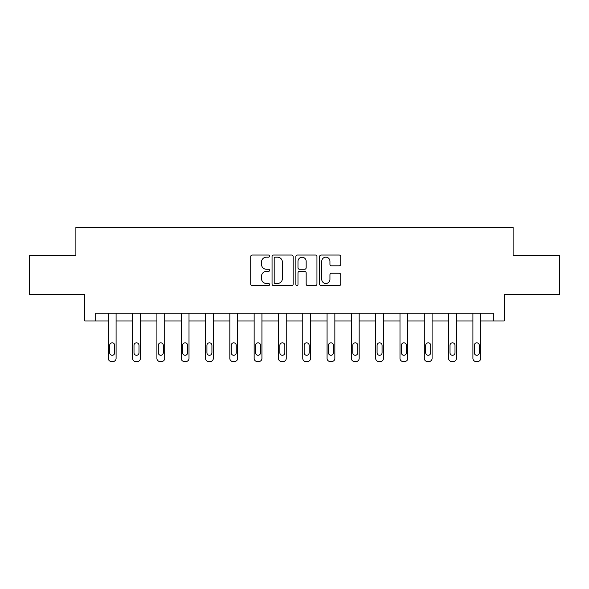 <?xml version="1.0" encoding="UTF-8"?>
<svg xmlns="http://www.w3.org/2000/svg" width="589" height="589" viewBox="0 0 589 589"><rect width="100%" height="100%" fill="white"/><g stroke="black" fill="none" stroke-linecap="round" stroke-linejoin="round"><path stroke-width="0.88" d="M269.571 256.105A1.068 1.068 0 0 0 268.496 255.037L252.247 255.037A1.531 1.531 0 0 0 250.715 256.568L250.715 284.097A1.531 1.531 0 0 0 252.247 285.628L268.496 285.628A1.068 1.068 0 0 0 269.571 284.553A1.068 1.068 0 0 0 268.496 283.486L266.397 283.486A4.896 4.896 0 0 1 261.501 278.59L261.501 276.3A4.896 4.896 0 0 1 266.397 271.404L268.496 271.404A1.068 1.068 0 0 0 269.571 270.329A1.068 1.068 0 0 0 268.496 269.261L266.397 269.261A4.896 4.896 0 0 1 261.501 264.365L261.501 262.076A4.896 4.896 0 0 1 266.397 257.179L268.496 257.179A1.068 1.068 0 0 0 269.571 256.105M339.198 265.823A1.531 1.531 0 0 0 340.729 264.292L340.729 256.568A1.531 1.531 0 0 0 339.198 255.037L321.152 255.037A1.531 1.531 0 0 0 319.621 256.568L319.621 284.097A1.531 1.531 0 0 0 321.152 285.628L339.198 285.628A1.531 1.531 0 0 0 340.729 284.097L340.729 274.768A1.531 1.531 0 0 0 339.198 273.237L331.474 273.237A1.531 1.531 0 0 0 329.943 274.768L329.943 279.392A4.094 4.094 0 0 1 325.857 283.486A4.094 4.094 0 0 1 321.763 279.392L321.763 261.273A4.094 4.094 0 0 1 325.857 257.179A4.094 4.094 0 0 1 329.943 261.273L329.943 264.292A1.531 1.531 0 0 0 331.474 265.823L339.198 265.823M493.324 320.976L504.236 320.976L504.236 294.485L559.55 294.485L559.55 255.53L513.115 255.53L513.115 227.479L75.885 227.479L75.885 255.53L29.45 255.53L29.45 294.485L84.764 294.485L84.764 320.976L108.295 320.976L108.295 358.399A3.114 3.114 0 0 0 111.409 361.521L112.97 361.521A3.114 3.114 0 0 0 116.085 358.399L116.085 320.976L132.606 320.976L132.606 358.399A3.114 3.114 0 0 0 135.72 361.521L137.281 361.521A3.114 3.114 0 0 0 140.396 358.399L140.396 320.976L156.91 320.976L156.91 358.399A3.114 3.114 0 0 0 160.024 361.521L161.585 361.521A3.114 3.114 0 0 0 164.699 358.399L164.699 320.976L181.221 320.976L181.221 358.399A3.114 3.114 0 0 0 184.335 361.521L185.896 361.521A3.114 3.114 0 0 0 189.01 358.399L189.01 320.976L205.524 320.976L205.524 358.399A3.114 3.114 0 0 0 208.646 361.521L210.199 361.521A3.114 3.114 0 0 0 213.321 358.399L213.321 320.976L229.835 320.976L229.835 358.399A3.114 3.114 0 0 0 232.949 361.521L234.51 361.521A3.114 3.114 0 0 0 237.625 358.399L237.625 320.976L254.146 320.976L254.146 358.399A3.114 3.114 0 0 0 257.26 361.521L258.814 361.521A3.114 3.114 0 0 0 261.936 358.399L261.936 320.976L278.45 320.976L278.45 358.399A3.114 3.114 0 0 0 281.564 361.521L283.125 361.521A3.114 3.114 0 0 0 286.239 358.399L286.239 320.976L302.761 320.976L302.761 358.399A3.114 3.114 0 0 0 305.875 361.521L307.436 361.521A3.114 3.114 0 0 0 310.55 358.399L310.55 320.976L327.064 320.976L327.064 358.399A3.114 3.114 0 0 0 330.186 361.521L331.74 361.521A3.114 3.114 0 0 0 334.854 358.399L334.854 320.976L351.375 320.976L351.375 358.399A3.114 3.114 0 0 0 354.49 361.521L356.05 361.521A3.114 3.114 0 0 0 359.165 358.399L359.165 320.976L375.679 320.976L375.679 358.399A3.114 3.114 0 0 0 378.801 361.521L380.354 361.521A3.114 3.114 0 0 0 383.476 358.399L383.476 320.976L399.99 320.976L399.99 358.399A3.114 3.114 0 0 0 403.104 361.521L404.665 361.521A3.114 3.114 0 0 0 407.779 358.399L407.779 320.976L424.301 320.976L424.301 358.399A3.114 3.114 0 0 0 427.415 361.521L428.976 361.521A3.114 3.114 0 0 0 432.09 358.399L432.09 320.976L448.604 320.976L448.604 358.399A3.114 3.114 0 0 0 451.719 361.521L453.28 361.521A3.114 3.114 0 0 0 456.394 358.399L456.394 320.976L472.915 320.976L472.915 358.399A3.114 3.114 0 0 0 476.03 361.521L477.591 361.521A3.114 3.114 0 0 0 480.705 358.399L480.705 320.976L493.324 320.976L493.324 313.186L95.676 313.186L95.676 320.976M293.16 256.568A1.531 1.531 0 0 0 291.629 255.037L273.583 255.037A1.531 1.531 0 0 0 272.052 256.568L272.052 284.097A1.531 1.531 0 0 0 273.583 285.628L291.629 285.628A1.531 1.531 0 0 0 293.16 284.097L293.16 256.568M297.371 255.037L315.417 255.037A1.531 1.531 0 0 1 316.948 256.568L316.948 284.097A1.531 1.531 0 0 1 315.417 285.628L307.694 285.628A1.531 1.531 0 0 1 306.162 284.097L306.162 272.935A1.531 1.531 0 0 0 304.631 271.404L299.507 271.404A1.531 1.531 0 0 0 297.982 272.935L297.982 284.553A1.068 1.068 0 0 1 296.908 285.628A1.068 1.068 0 0 1 295.84 284.553L295.84 256.568A1.531 1.531 0 0 1 297.371 255.037M275.269 257.179A1.068 1.068 0 0 0 274.194 258.247L274.194 282.418A1.068 1.068 0 0 0 275.269 283.486L277.485 283.486A4.896 4.896 0 0 0 282.381 278.59L282.381 262.076A4.896 4.896 0 0 0 277.485 257.179L275.269 257.179M306.162 261.347A4.094 4.094 0 0 0 302.069 257.253A4.094 4.094 0 0 0 297.982 261.347L297.982 267.73A1.531 1.531 0 0 0 299.507 269.261L304.631 269.261A1.531 1.531 0 0 0 306.162 267.73L306.162 261.347M116.085 313.186L116.085 358.399M108.295 313.186L108.295 358.399M114.686 352.789A2.496 2.496 0 0 1 112.19 355.285A2.496 2.496 0 0 1 109.694 352.789L109.694 345.316A2.496 2.496 0 0 1 112.19 342.82A2.496 2.496 0 0 1 114.686 345.316L114.686 352.789M111.409 361.521L112.97 361.521M140.396 313.186L140.396 358.399M132.606 313.186L132.606 358.399M138.989 352.789A2.496 2.496 0 0 1 136.501 355.285A2.496 2.496 0 0 1 134.005 352.789L134.005 345.316A2.496 2.496 0 0 1 136.501 342.82A2.496 2.496 0 0 1 138.989 345.316L138.989 352.789M135.72 361.521L137.281 361.521M164.699 313.186L164.699 358.399M156.91 313.186L156.91 358.399M163.3 352.789A2.496 2.496 0 0 1 160.804 355.285A2.496 2.496 0 0 1 158.316 352.789L158.316 345.316A2.496 2.496 0 0 1 160.804 342.82A2.496 2.496 0 0 1 163.3 345.316L163.3 352.789M160.024 361.521L161.585 361.521M189.01 313.186L189.01 358.399M181.221 313.186L181.221 358.399M187.604 352.789A2.496 2.496 0 0 1 185.115 355.285A2.496 2.496 0 0 1 182.619 352.789L182.619 345.316A2.496 2.496 0 0 1 185.115 342.82A2.496 2.496 0 0 1 187.604 345.316L187.604 352.789M184.335 361.521L185.896 361.521M213.321 313.186L213.321 358.399M205.524 313.186L205.524 358.399M211.915 352.789A2.496 2.496 0 0 1 209.419 355.285A2.496 2.496 0 0 1 206.93 352.789L206.93 345.316A2.496 2.496 0 0 1 209.419 342.82A2.496 2.496 0 0 1 211.915 345.316L211.915 352.789M208.646 361.521L210.199 361.521M237.625 313.186L237.625 358.399M229.835 313.186L229.835 358.399M236.226 352.789A2.496 2.496 0 0 1 233.73 355.285A2.496 2.496 0 0 1 231.234 352.789L231.234 345.316A2.496 2.496 0 0 1 233.73 342.82A2.496 2.496 0 0 1 236.226 345.316L236.226 352.789M232.949 361.521L234.51 361.521M261.936 313.186L261.936 358.399M254.146 313.186L254.146 358.399M260.529 352.789A2.496 2.496 0 0 1 258.041 355.285A2.496 2.496 0 0 1 255.545 352.789L255.545 345.316A2.496 2.496 0 0 1 258.041 342.82A2.496 2.496 0 0 1 260.529 345.316L260.529 352.789M257.26 361.521L258.814 361.521M286.239 313.186L286.239 358.399M278.45 313.186L278.45 358.399M284.84 352.789A2.496 2.496 0 0 1 282.345 355.285A2.496 2.496 0 0 1 279.856 352.789L279.856 345.316A2.496 2.496 0 0 1 282.345 342.82A2.496 2.496 0 0 1 284.84 345.316L284.84 352.789M281.564 361.521L283.125 361.521M310.55 313.186L310.55 358.399M302.761 313.186L302.761 358.399M309.144 352.789A2.496 2.496 0 0 1 306.655 355.285A2.496 2.496 0 0 1 304.16 352.789L304.16 345.316A2.496 2.496 0 0 1 306.655 342.82A2.496 2.496 0 0 1 309.144 345.316L309.144 352.789M305.875 361.521L307.436 361.521M334.854 313.186L334.854 358.399M327.064 313.186L327.064 358.399M333.455 352.789A2.496 2.496 0 0 1 330.959 355.285A2.496 2.496 0 0 1 328.471 352.789L328.471 345.316A2.496 2.496 0 0 1 330.959 342.82A2.496 2.496 0 0 1 333.455 345.316L333.455 352.789M330.186 361.521L331.74 361.521M359.165 313.186L359.165 358.399M351.375 313.186L351.375 358.399M357.766 352.789A2.496 2.496 0 0 1 355.27 355.285A2.496 2.496 0 0 1 352.774 352.789L352.774 345.316A2.496 2.496 0 0 1 355.27 342.82A2.496 2.496 0 0 1 357.766 345.316L357.766 352.789M354.49 361.521L356.05 361.521M383.476 313.186L383.476 358.399M375.679 313.186L375.679 358.399M382.07 352.789A2.496 2.496 0 0 1 379.581 355.285A2.496 2.496 0 0 1 377.085 352.789L377.085 345.316A2.496 2.496 0 0 1 379.581 342.82A2.496 2.496 0 0 1 382.07 345.316L382.07 352.789M378.801 361.521L380.354 361.521M407.779 313.186L407.779 358.399M399.99 313.186L399.99 358.399M406.381 352.789A2.496 2.496 0 0 1 403.885 355.285A2.496 2.496 0 0 1 401.396 352.789L401.396 345.316A2.496 2.496 0 0 1 403.885 342.82A2.496 2.496 0 0 1 406.381 345.316L406.381 352.789M403.104 361.521L404.665 361.521M432.09 313.186L432.09 358.399M424.301 313.186L424.301 358.399M430.684 352.789A2.496 2.496 0 0 1 428.196 355.285A2.496 2.496 0 0 1 425.7 352.789L425.7 345.316A2.496 2.496 0 0 1 428.196 342.82A2.496 2.496 0 0 1 430.684 345.316L430.684 352.789M427.415 361.521L428.976 361.521M456.394 313.186L456.394 358.399M448.604 313.186L448.604 358.399M454.995 352.789A2.496 2.496 0 0 1 452.499 355.285A2.496 2.496 0 0 1 450.011 352.789L450.011 345.316A2.496 2.496 0 0 1 452.499 342.82A2.496 2.496 0 0 1 454.995 345.316L454.995 352.789M451.719 361.521L453.28 361.521M480.705 313.186L480.705 358.399M472.915 313.186L472.915 358.399M479.306 352.789A2.496 2.496 0 0 1 476.81 355.285A2.496 2.496 0 0 1 474.314 352.789L474.314 345.316A2.496 2.496 0 0 1 476.81 342.82A2.496 2.496 0 0 1 479.306 345.316L479.306 352.789M476.03 361.521L477.591 361.521"/></g></svg>
